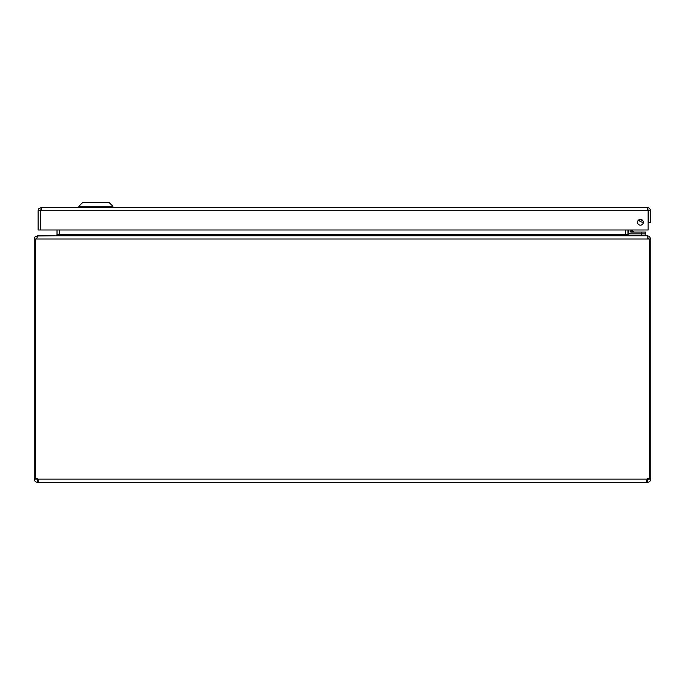 <?xml version="1.0" encoding="UTF-8"?>
<svg xmlns="http://www.w3.org/2000/svg" width="685" height="685" viewBox="0 0 685 685"><rect width="100%" height="100%" fill="white"/><g stroke="black" fill="none" stroke-linecap="round" stroke-linejoin="round"><path stroke-width="1.03" d="M647.505 209.764L648.472 210.732L648.472 222.282L650.75 222.282L650.75 210.732L649.526 208.197L647.505 207.486L648.027 209.918M643.318 222.282A2.894 2.894 0 0 1 638.977 224.791A2.894 2.894 0 0 1 638.977 219.774A2.894 2.894 0 0 1 643.318 222.282M648.472 210.732L650.75 210.732M40.826 209.927L41.348 207.486L38.814 208.711L38.103 210.732L38.103 229.989L40.381 229.989L40.381 210.732L38.103 210.732M41.348 209.764L40.381 210.732M41.348 207.486L647.505 207.486M40.723 229.989L40.723 210.732L648.13 210.732L648.13 229.989L40.723 229.989M78.912 206.271L82.551 202.632L109.249 202.632L112.888 206.271L78.912 206.271L78.912 207.486M59.261 235.255L59.295 229.989M37.495 235.983L56.05 235.768L57.018 234.801L57.018 229.989M625.705 229.989L625.739 235.255M649.611 478.37L650.75 478.37L650.75 239.014L649.526 236.479L647.505 235.768L628.95 235.768L627.982 234.801L627.982 229.989M59.638 229.989L59.638 234.801L625.362 234.801L625.362 229.989M59.638 234.801L56.393 235.768M625.362 234.801L628.607 235.768M36.528 239.014L37.838 235.768L647.162 235.768L648.472 239.014M37.495 235.768L34.961 236.993L34.25 239.014L34.25 478.37L35.389 478.37M647.162 238.046L648.13 239.014L34.25 239.014M650.75 239.014L648.13 239.014M35.611 478.37L36.528 478.37L37.495 480.091L37.495 482.368C35.552 482.154 34.473 481.075 34.25 479.123L34.25 478.37M649.611 239.014L649.611 478.438A2.158 2.158 0 0 0 647.137 479.123L646.674 481.418L647.137 482.368L646.854 480.048L648.472 479.123L648.472 478.37L649.389 478.37M34.25 479.123L36.528 479.123M35.389 239.014L35.389 478.438A2.158 2.158 0 0 1 37.863 479.123L38.309 481.675L37.495 482.368M37.495 480.091L38.154 480.048L37.863 479.123L647.137 479.123M37.863 480.091L37.863 482.368L647.505 482.368L647.505 480.091M650.75 478.37L650.75 479.123C650.527 481.075 649.448 482.154 647.505 482.368M648.472 479.123L650.75 479.123M645.167 235.768L645.167 233.859L645.167 235.768M641.314 235.768L641.314 233.859L628.213 233.859L628.213 235.76M641.768 220.073L640.766 219.423L641.768 220.073M640.749 219.414L640.74 219.405A2.774 2.774 0 0 0 642.47 220.236M630.979 232.035L632.871 232.035M630.097 231.153L630.097 231.205A0.831 0.831 0 0 0 630.928 232.035L645.63 232.035L645.63 233.859L630.928 233.859A2.654 2.654 0 0 1 628.282 231.205L628.282 229.989L628.282 231.205M633.154 231.521L631.253 230.888L633.351 231.581L631.75 229.989M640.586 219.388A2.886 2.886 0 0 0 642.581 220.356M643.318 222.137A4.701 4.701 0 0 1 638.728 219.936M630.953 229.989L630.928 232.035L634.438 232.035A1.541 1.541 0 0 1 633.351 231.581M630.097 231.205L631.253 230.888M648.13 210.937A2.303 2.303 0 0 1 648.395 212.47L648.13 213.968L648.395 212.47M57.018 234.801L59.295 234.801M627.982 234.801L625.705 234.801M641.776 233.859L641.776 232.035M112.888 206.271L112.888 207.486"/></g></svg>
